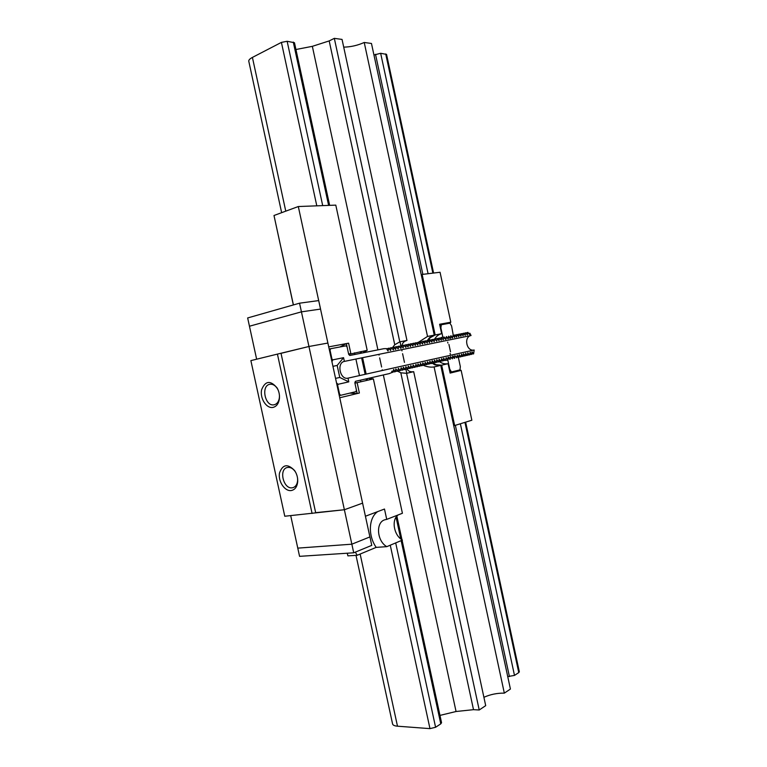 <?xml version="1.0" encoding="UTF-8"?>
<svg xmlns="http://www.w3.org/2000/svg" width="767" height="767" viewBox="0 0 767 767"><rect width="100%" height="100%" fill="white"/><g stroke="black" fill="none" stroke-linecap="round" stroke-linejoin="round"><path stroke-width="1.15" d="M464.946 422.358L518.77 672.601L514.494 675.411L507.725 676.571M433.585 273.042L386.558 54.399L380.662 53.287L428.082 273.714M373.951 55.013L380.662 53.287M518.77 672.601L519.326 671.777L465.646 422.147M401.141 540.63L440.776 723.866L435.589 727.269L429.971 728.631L397.488 726.196C394.689 725.956 393.059 725.266 392.618 724.115L392.551 723.799M329.647 205.355L294.47 42.722L287.146 41.284L322.706 205.614M440.776 723.866L441.552 722.725L402.081 540.236M479.222 709.993L485.703 705.64L413.691 371.679L406.587 373.328L479.222 709.993L473.507 709.667L456.058 711.508L439.961 715.4M334.326 38.35L399.799 341.852L406.961 340.452L342.044 39.414L334.326 38.35L329.187 40.919L312.342 46.336L295.937 49.51M248.815 61.408L248.757 61.111C248.7 59.97 249.917 58.743 252.41 57.42L285.765 211.155M287.146 41.284L281.412 42.386L252.41 57.42M434.093 366.933L504.331 693.138L510.419 689.054L440.757 365.389L433.969 366.962C430.661 367.46 427.056 366.894 423.144 365.255M504.331 693.138C497.141 693.032 490.334 694.413 483.9 697.299M418.533 342.216L427.526 336.445L434.247 335.131L371.468 43.47L364.229 42.473C357.633 45.426 350.797 46.988 343.712 47.142M406.961 340.452C403.854 341.334 402.205 343.108 402.023 345.792M407.095 369.052C408.37 371.257 410.527 372.148 413.566 371.698L413.691 371.679M364.229 42.473L427.526 336.445M431.984 363.107L435.052 364.91L440.757 365.389M434.247 335.131L429.252 337.94L427.392 340.471M392.522 347.566L394.746 344.738L399.799 341.852M406.587 373.328L400.805 372.8L397.718 371.218M328.717 346.876L348.592 343.175L350.845 353.568L348.697 354.383L367.192 350.337L335.793 205.125L298.305 206.534L328.717 346.876M359.378 393.02L339.743 397.766L365.428 516.239L384.488 509.039L386.731 519.384L402.416 513.267L373.366 378.908L357.134 382.637L359.378 393.02L357.134 382.637L354.929 383.145L357.173 393.548L359.378 393.02M298.305 206.534L273.992 215.498L293.416 304.93M347.317 553.218L347.892 555.864L357.201 555.279L355.332 552.135M398.207 514.906C391.16 519.71 393.797 535.356 402.426 540.083L386.817 546.65L376.185 547.379C367.882 535.596 368.572 517.773 377.709 511.599M376.185 547.379L357.201 555.279M347.24 553.218L347.892 555.864M273.992 215.498L293.339 304.95M386.817 546.65C376.875 541.176 375.475 522.298 384.881 519.767L386.731 519.384M367.192 350.337L362.772 352.887M368.227 378.399L373.366 378.908M329.465 350.308L330.031 350.155L331.958 359.052L332.782 359.848L343.568 357.681L337.173 365.447L339.771 377.46L348.803 381.861L338.084 384.296L337.662 385.36L339.589 394.238L340.721 395.302L355.898 391.669L356.454 390.221L354.843 382.771L356.991 382.666L354.843 382.791L355.389 381.333L389.252 373.606L391.678 372.599L391.87 371.19L392.627 372.378L391.688 372.503M279.466 395.667L279.361 397.862C278.737 401.735 277.012 404.036 274.193 404.765L274.145 404.775C264.998 406.999 260.598 385.408 269.974 384.277C272.899 383.941 275.42 385.475 277.539 388.888L278.277 390.355M273.052 407.402C266.494 408.869 259.706 398.322 261.614 389.741C265.305 380.681 270.483 380.096 277.146 387.987C279.054 391.429 279.802 395.091 279.37 398.965C278.603 403.701 276.494 406.51 273.052 407.402M277.424 354.105L250.876 360.615L284.778 516.239L344.373 509.739L362.59 503.142L327.892 343.05L308.948 346.492L344.373 509.739L315.659 512.663L281.019 353.338L308.948 346.492L327.892 343.05L320.529 309.082L301.431 311.853L308.948 346.492L277.424 354.105L312.083 513.468M291.163 490.554C284.701 491.503 277.961 481.302 279.495 473.028C282.668 464.246 287.711 463.431 294.643 470.602C296.848 473.948 297.864 477.592 297.711 481.551C297.184 486.805 294.998 489.806 291.163 490.554M297.596 478.426L297.625 480.42C297.27 484.332 295.717 486.748 292.956 487.659L292.265 487.802C283.445 489.413 278.517 469.193 287.318 467.496C290.166 466.95 292.773 468.273 295.122 471.475L295.841 472.645M299.552 303.186L247.655 317.95L249.457 326.224L301.431 311.853L320.558 309.072L318.717 300.578L299.552 303.186L301.431 311.853L249.457 326.224L256.638 359.205M353.721 552.796L351.852 544.187L297.778 548.127L299.571 556.343L353.721 552.796L371.765 545.366L369.934 536.919L351.852 544.187L369.905 536.929L362.59 503.142L344.373 509.739L351.852 544.187L297.778 548.127L290.703 515.645M346.358 343.597L348.621 354.009L350.845 353.568L348.592 343.175L346.358 343.597L339.954 346.962M349.848 393.116L357.173 393.548M437.497 338.717L439.338 338.065L439.012 340.682L437.343 338.458L436.73 341.142L434.764 338.976L434.141 341.67L432.463 339.436L431.84 342.13L430.143 339.896L429.51 342.6L427.813 340.366L427.181 343.079L425.474 340.826L424.832 343.549L423.413 341.238L422.473 344.028L420.747 341.775L420.095 344.517L418.37 342.245L417.718 344.997L415.973 342.724L415.311 345.486L413.566 343.204L412.905 345.975L411.15 343.693L410.479 346.463L408.715 344.182L408.034 346.962L406.261 344.671L405.887 347.393L403.806 345.16L403.116 347.959L401.323 345.649L400.949 348.4L398.84 346.147L398.14 348.966L396.338 346.646L395.628 349.474L393.816 347.154L393.423 349.925L391.285 347.662L390.566 350.5L388.735 348.17L388.016 351.018L386.501 348.611L383.845 348.688L349.8 355.476L348.697 354.392L347.087 346.924L345.975 345.831L330.625 348.726L330.031 350.155M392.627 372.378L393.663 369.426L395.168 371.803L395.877 368.927L397.69 371.228L398.389 368.361L400.201 370.653L401.208 367.729L402.694 370.087L403.384 367.24L405.177 369.521L405.868 366.684L407.651 368.956L408.322 366.137L410.096 368.4L410.776 365.581L412.541 367.844L413.212 365.034L414.966 367.297L415.935 364.421L417.382 366.741L418.034 363.951L419.779 366.195L420.431 363.414L422.166 365.658L422.818 362.877L424.534 365.111L425.186 362.35L426.903 364.574L427.535 361.823L429.242 364.037L429.884 361.295L431.581 363.51L432.204 360.768L433.901 362.983L434.525 360.25L436.212 362.455L436.826 359.733L438.791 361.871L439.127 359.215L440.795 361.41L441.687 358.64L443.067 360.893L441.121 361.017M337.173 365.447L332.936 366.329M339.771 377.46L335.553 378.39M439.779 338.266L441.6 337.605L441.284 340.222L439.338 338.065M443.067 360.893L443.671 358.189L445.32 360.385L443.384 360.5M453.182 335.572L454.956 334.939L454.649 337.509L453.038 335.323L452.175 338.007L450.833 335.764L449.961 338.458L448.609 336.205L448.024 338.851L446.384 336.655L445.502 339.359L443.863 337.154L443.259 339.819L441.6 337.605M445.32 360.385L446.202 357.623L447.439 359.896M447.573 359.867L448.168 357.182L449.807 359.359L450.402 356.684L452.309 358.793L452.616 356.185L454.246 358.352L454.821 355.687L456.72 357.786L457.295 355.131L458.493 357.374M455.377 335.131L457.142 334.508L456.566 337.116L454.956 334.939M458.628 357.345L459.203 354.699L460.804 356.856L458.934 356.981M457.554 334.69L459.318 334.076L458.743 336.675L457.142 334.508M460.804 356.856L461.648 354.153L462.971 356.358L461.111 356.492M459.73 334.259L461.475 333.645L460.909 336.243L459.318 334.076M462.971 356.358L463.536 353.731L465.128 355.869L463.278 356.003M461.887 333.818L463.623 333.214L463.067 335.802L461.475 333.645M465.128 355.869L465.684 353.242L467.266 355.38L465.425 355.514M464.035 333.386L465.77 332.782L465.205 335.371L463.623 333.214M467.266 355.38L467.832 352.762L469.404 354.9L467.573 355.035M466.173 332.964L467.889 332.36L467.343 334.939L465.77 332.782M469.404 354.9L470.219 352.226L471.523 354.412L469.701 354.546M468.858 333.482L469.864 333.223L469.462 334.508L467.889 332.36M471.523 354.412L472.069 351.813L473.603 353.884L471.83 353.951M473.603 353.884L474.169 350.011L347.863 378.179C340.03 380.001 336.435 362.781 344.373 361.401L471.053 335.505L469.864 333.223M440.795 361.41L438.839 361.535M435.215 339.177L437.056 338.515M438.503 361.928L436.538 362.053M432.914 339.647L434.764 338.976M436.212 362.455L434.237 362.57M430.594 340.107L432.463 339.436M433.901 362.983L431.917 363.098M428.274 340.577L430.143 339.896M431.581 363.51L429.587 363.625M425.934 341.047L427.813 340.366M429.242 364.037L427.238 364.152M423.585 341.516L425.474 340.826M426.903 364.574L424.88 364.689M421.217 341.996L423.116 341.305M458.378 356.923L457.468 356.741M453.604 336.282L454.908 335.38M424.534 365.111L422.512 365.226M418.84 342.475L420.747 341.775M422.166 365.658L420.124 365.763M416.452 342.954L418.37 342.245M419.779 366.195L417.727 366.31M414.046 343.434L415.973 342.724M417.382 366.741L415.321 366.856M411.63 343.923L413.566 343.204M414.966 367.297L412.895 367.403M409.195 344.412L411.15 343.693M412.541 367.844L410.46 367.949M406.759 344.901L408.715 344.182M410.096 368.4L408.006 368.505M404.295 345.399L406.261 344.671M407.651 368.956L405.542 369.061M401.822 345.888L403.806 345.16M405.177 369.521L403.058 369.617M399.339 346.396L401.323 345.649M402.694 370.087L400.566 370.183M396.836 346.895L398.84 346.147M400.201 370.653L398.063 370.749M394.324 347.403L396.338 346.646M397.69 371.228L395.542 371.324M391.803 347.911L393.816 347.154M386.702 348.937L388.735 348.17M395.168 371.803L393.011 371.89M389.252 348.419L391.285 347.662M471.053 335.505C463.469 336.847 466.537 351.775 474.044 350.04L474.169 350.011M343.568 357.681L344.373 361.401M347.997 378.15L348.803 381.861M336.531 382.925L338.084 384.296M332.782 359.848L331.938 361.746M331.958 359.052L331.392 359.205M337.077 385.456L337.662 385.36M339.589 394.238L339.004 394.343M340.721 395.302L339.254 395.504M329.206 349.148L330.625 348.726M453.307 335.457L451.6 325.965L449.922 323.166L441.293 324.757L440.891 327.979L442.827 336.972L443.911 338.142L444.314 337.068L445.953 339.273L446.557 336.617L448.187 338.822L448.781 336.176L450.411 338.372L450.996 335.735L452.453 337.95L453.144 335.505M456.883 356.329L456.605 357.805L454.994 355.648L454.515 358.285M439.961 325.841L441.293 324.757M445.531 360.337L447.823 360.202L449.759 369.195L451.447 371.966L449.788 371.525M454.687 358.247L453.067 356.08L452.309 358.783M452.472 358.755L450.565 356.645L450.258 359.253L448.781 357.355L447.823 360.202M451.447 371.966L459.97 369.895L460.344 366.655L458.436 357.777L457.055 356.291M442.827 336.972L440.392 337.988M439.328 361.554C442.089 363.51 444.965 364.229 447.976 363.702L441.543 365.197L435.972 364.708L433.154 363.088M428.226 340.49L430.172 337.748L435.157 334.958L441.648 333.693C438.743 334.412 436.423 336.176 434.697 338.985M421.236 274.691L422.138 274.442L435.157 334.958M441.648 333.693L439.616 324.259L450.795 322.217L440.057 272.256L422.138 274.442M450.795 322.207L449.932 323.175M459.97 369.876L461.149 370.394L450.124 373.088L448.101 363.683M441.667 365.178L454.658 425.541L471.858 420.22L461.149 370.394M454.658 425.541L453.728 425.685M385.715 53.93L432.856 273.129M447.688 342.12L447.89 343.05M450.133 353.462L450.306 354.258M460.363 423.777L514.494 675.411M375.504 54.284L422.857 274.346M455.349 425.321L509.432 676.628M400.019 341.804L400.882 345.773M401.822 350.145L401.985 350.883M402.589 353.702L404.458 362.36M405.906 369.09L406.807 373.27M293.291 42.08L328.621 205.393M360.269 351.708L360.615 353.319M361.602 357.873L365.159 374.325M366.147 378.879L366.492 380.49M396.069 517.217L400.767 538.923M354.555 352.83L354.91 354.459M355.898 359.042L359.483 375.59M360.471 380.173L360.826 381.793M395.695 542.921L435.589 727.269M312.342 46.336L377.92 349.867M378.888 354.344L379.061 355.14M379.655 357.873L381.63 367.019M382.215 369.742L382.378 370.48M383.347 374.948L456.058 711.508M360.145 554.052L397.488 726.196M281.412 42.386L316.8 205.834M390.259 545.203L429.971 728.631M329.187 40.919L394.746 344.738M400.805 372.8L473.507 709.667M430.172 337.748L430.057 337.212M448.925 344.412L450.517 351.804M361.257 351.516L361.602 353.117M362.59 357.671L366.147 374.104M367.125 378.649L367.479 380.259M396.875 516.162L401.985 539.815M248.757 61.111L281.642 212.68M356.003 555.356L392.618 724.115M413.566 371.698L406.462 373.347M440.632 365.408L433.969 366.962M373.222 378.936L354.92 383.145M277.539 388.888L277.146 387.987M279.361 397.862L279.37 398.965M295.122 471.475L294.643 470.602M297.625 480.42L297.711 481.551M474.044 350.04L347.863 378.179M441.543 365.197L447.976 363.702"/></g></svg>
